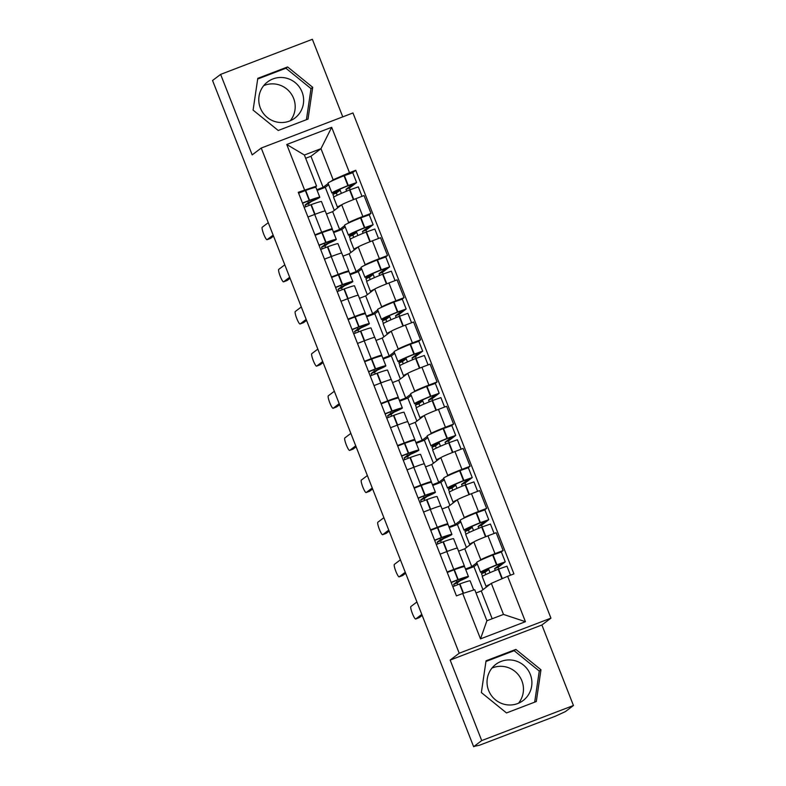 <?xml version="1.0" encoding="UTF-8"?>
<svg xmlns="http://www.w3.org/2000/svg" width="786" height="786" viewBox="0 0 786 786"><rect width="100%" height="100%" fill="white"/><g stroke="black" fill="none" stroke-linecap="round" stroke-linejoin="round"><path stroke-width="1.18" d="M491.957 668.1A22.656 22.313 -127.1 0 1 518.524 703.205M530.324 674.476A22.656 22.313 -127.1 0 1 523.142 700.532A22.656 22.313 -127.1 0 1 488.607 690.432A22.656 22.313 -127.1 0 1 495.789 664.386A22.656 22.313 -127.1 0 1 530.324 674.476M263.703 85.645A22.656 22.313 -127.1 0 1 290.26 120.749M302.07 92.031A22.656 22.313 -127.1 0 1 294.878 118.077A22.656 22.313 -127.1 0 1 260.343 107.987A22.656 22.313 -127.1 0 1 267.535 81.941A22.656 22.313 -127.1 0 1 302.07 92.031M342.765 116.859L312.366 39.3L220.63 74.385L212.554 80.496L473.634 746.7L481.71 740.579L573.446 705.504L541.898 624.998L550.947 618.15L352.973 112.958L261.237 148.043L459.211 653.225L450.162 660.073L481.71 740.579M573.446 705.504L565.37 711.615L555.28 716.252L479.588 745.197L474.813 746.248M220.63 74.385L252.178 154.891L261.237 148.043M474.891 746.219L473.634 746.7M479.627 560.673L480.816 559.779A13.362 0.639 -21.4 0 1 494.984 553.658L503.138 550.544L496.153 532.712L487.998 535.826A13.362 0.639 158.6 0 0 473.83 541.947L464.772 548.795L458.582 551.163M465.489 569.025L471.767 566.627L476.827 562.796M464.369 565.949L457.383 548.117A13.362 0.639 158.6 0 0 446.812 551.585L453.797 569.408A13.362 0.639 -21.4 0 1 464.369 565.949A13.362 0.639 -21.4 0 1 464.231 566.117L463.347 566.794M453.797 569.408L447.057 571.992M501.222 551.988L503.138 550.544M446.812 551.585L440.072 554.159M463.111 518.534L464.3 517.63A13.362 0.639 -21.4 0 1 478.468 511.519L486.622 508.395L479.637 490.562L471.482 493.687A13.362 0.639 158.6 0 0 457.314 499.808L448.256 506.656L442.066 509.023M448.973 526.885L455.251 524.488L460.311 520.656M430.541 529.843L437.281 527.268A13.362 0.639 -21.4 0 1 447.853 523.8A13.362 0.639 -21.4 0 1 447.715 523.977L446.831 524.645M484.707 509.849L486.622 508.395M447.853 523.8L440.867 505.978A13.362 0.639 158.6 0 0 430.296 509.436L423.556 512.01M446.595 476.385L447.784 475.491A13.362 0.639 -21.4 0 1 461.952 469.37L470.107 466.255L463.121 448.423L454.966 451.537A13.362 0.639 158.6 0 0 440.799 457.658L431.74 464.506L425.55 466.884M432.457 484.736L438.726 482.339L443.795 478.507M414.026 487.703L420.765 485.119A13.362 0.639 -21.4 0 1 431.337 481.661A13.362 0.639 -21.4 0 1 431.2 481.828L430.315 482.506M468.191 467.699L470.107 466.255M431.337 481.661L424.352 463.828A13.362 0.639 158.6 0 0 413.78 467.297L407.04 469.871M430.08 434.245L431.268 433.341A13.362 0.639 -21.4 0 1 445.436 427.23L453.591 424.106L446.605 406.274L438.45 409.398A13.362 0.639 158.6 0 0 424.283 415.519L415.224 422.367L409.034 424.735M415.941 442.597L422.21 440.199L427.279 436.368M397.51 445.554L404.25 442.98A13.362 0.639 -21.4 0 1 414.821 439.512A13.362 0.639 -21.4 0 1 414.684 439.688L413.8 440.356M451.675 425.56L453.591 424.106M414.821 439.512L407.836 421.689A13.362 0.639 158.6 0 0 397.264 425.147L390.524 427.722M413.564 392.096L414.753 391.202A13.362 0.639 -21.4 0 1 428.92 385.081L437.075 381.967L430.089 364.134L421.935 367.249A13.362 0.639 158.6 0 0 407.767 373.37L398.708 380.218L392.519 382.595M399.426 400.447L405.694 398.05L410.764 394.218M380.994 403.415L387.734 400.831A13.362 0.639 -21.4 0 1 398.305 397.372A13.362 0.639 -21.4 0 1 398.168 397.539L397.284 398.217M435.159 383.411L437.075 381.967M398.305 397.372L391.32 379.54A13.362 0.639 158.6 0 0 380.748 383.008L374.008 385.582M397.048 349.957L398.237 349.053A13.362 0.639 -21.4 0 1 412.404 342.942L420.559 339.817L413.574 321.995L405.419 325.109A13.362 0.639 158.6 0 0 391.251 331.23L382.192 338.078L376.003 340.446M382.91 358.308L389.178 355.911L394.248 352.079M364.478 361.265L371.218 358.691A13.362 0.639 -21.4 0 1 381.79 355.233A13.362 0.639 -21.4 0 1 381.652 355.4L380.768 356.068M418.643 341.271L420.559 339.817M381.79 355.233L374.804 337.4A13.362 0.639 158.6 0 0 364.232 340.859L357.492 343.433M380.532 307.807L381.721 306.913A13.362 0.639 -21.4 0 1 395.889 300.792L404.043 297.678L397.058 279.845L388.903 282.97A13.362 0.639 158.6 0 0 374.735 289.081L365.677 295.929L359.487 298.307M366.394 316.159L372.662 313.761L377.732 309.93M347.962 319.126L354.702 316.542A13.362 0.639 -21.4 0 1 365.274 313.083A13.362 0.639 -21.4 0 1 365.136 313.25L364.252 313.928M402.127 299.122L404.043 297.678M365.274 313.083L358.288 295.251A13.362 0.639 158.6 0 0 347.717 298.719L340.977 301.293M364.016 265.668L365.205 264.774A13.362 0.639 -21.4 0 1 379.373 258.653L387.527 255.529L380.542 237.706L372.387 240.821A13.362 0.639 158.6 0 0 358.22 246.942L349.161 253.79L342.961 256.157M349.878 274.019L356.146 271.622L361.216 267.79M331.446 276.977L338.186 274.402A13.362 0.639 -21.4 0 1 348.758 270.944A13.362 0.639 -21.4 0 1 348.62 271.111L347.736 271.779M385.612 256.983L387.527 255.529M348.758 270.944L341.772 253.112A13.362 0.639 158.6 0 0 331.201 256.57L324.461 259.154M347.5 223.519L348.689 222.625A13.362 0.639 -21.4 0 1 362.857 216.504L371.012 213.389L364.026 195.557L355.871 198.681A13.362 0.639 158.6 0 0 341.694 204.792L332.645 211.64L326.445 214.018M333.362 231.87L339.631 229.473L344.7 225.641M314.931 234.837L321.671 232.263A13.362 0.639 -21.4 0 1 332.242 228.795A13.362 0.639 -21.4 0 1 332.105 228.962L331.22 229.64M369.096 214.843L371.012 213.389M332.242 228.795L325.257 210.962A13.362 0.639 158.6 0 0 314.685 214.431L307.945 217.005M339.631 229.473L332.645 211.64M356.146 271.622L349.161 253.79M372.662 313.761L365.677 295.929M389.178 355.911L382.192 338.078M405.694 398.05L398.708 380.218M422.21 440.199L415.224 422.367M438.726 482.339L431.74 464.506M455.251 524.488L448.256 506.656M471.767 566.627L464.772 548.795M491.319 583.359L507.648 576.305L525.431 621.697L480.501 638.871L462.708 593.489L474.734 589.697L486.907 620.763L503.492 614.426L491.319 583.359L481.287 590.944L476.011 592.958M492.183 618.749L481.287 590.944M316.846 189.731L323.115 187.333L310.942 156.267L320.973 148.672L304.388 155.019L316.562 186.086L298.258 192.285L456.43 595.896L462.708 593.489M304.536 189.878L286.752 144.496L331.682 127.312L349.475 172.694L333.146 179.748L320.973 148.672L331.682 127.312M507.648 576.305L513.926 573.898L355.753 170.287L349.475 172.694M550.947 618.15L459.211 653.225M541.898 624.998L450.162 660.073M486.053 660.8L481.366 692.564L506.489 712.941L536.288 701.544L540.974 669.77L515.852 649.403L486.053 660.8M257.788 78.345L253.102 110.109L278.224 130.486L308.024 119.089L312.71 87.315L287.597 66.948L257.788 78.345M310.942 156.267L305.666 158.281M323.115 187.333L328.184 183.502M330.985 181.379L333.146 179.748M316.562 186.086L314.695 187.49M352.58 172.694L355.753 170.287M488.43 568.563L490.042 572.66M471.914 526.414L473.526 530.511M455.399 484.274L457.01 488.371M438.883 442.125L440.494 446.222M422.367 399.986L423.978 404.083M405.851 357.836L407.462 361.933M389.335 315.697L390.947 319.794M372.819 273.548L374.431 277.645M356.304 231.408L357.905 235.505M339.788 189.269L341.389 193.356M525.431 621.697L503.492 614.426M480.501 638.871L486.907 620.763M304.388 155.019L286.752 144.496M534.686 702.153L539.265 671.057L514.152 650.69L485.954 661.478M514.152 650.69L515.852 649.403M539.265 671.057L540.974 669.77M306.422 119.698L311.01 88.612L285.888 68.235L257.69 79.022M285.888 68.235L287.597 66.948M311.01 88.612L312.71 87.315M451.213 582.583L456.43 580.432A18.304 0.884 -21.4 0 1 464.919 577.916A18.304 0.884 -21.4 0 1 464.732 578.152A18.304 0.884 -21.4 0 1 456.902 581.876L453.689 584.303L454.357 586.012M457.825 584.656L457.167 582.976L460.154 580.716A22.077 1.061 158.6 0 0 468.21 576.826A22.077 1.061 158.6 0 0 468.436 576.541A22.077 1.061 158.6 0 0 458.199 579.577L451.115 582.328M416.914 601.968L410.872 606.546A6.681 1.13 -110.9 0 0 412.306 613.316A6.681 1.13 -110.9 0 0 415.686 619.004A6.681 1.13 -110.9 0 0 415.735 618.975L419.213 617.649A6.681 1.13 69.1 0 1 419.164 617.678A6.681 1.13 69.1 0 1 419.115 617.688M468.436 576.541L464.575 566.677A22.077 1.061 158.6 0 0 454.328 569.712L447.244 572.473M452.805 586.651L459.889 583.9A22.077 1.061 -21.4 0 1 470.126 580.864L473.722 590.021M490.287 584.136A22.077 1.061 158.6 0 0 486.112 586.484L482.24 576.619A22.077 1.061 -21.4 0 1 498.226 569.241L506.95 566.185L510.487 575.214M486.112 586.484A22.077 1.061 158.6 0 0 487.34 586.366M498.756 569.025L498.088 567.325L505.26 561.862L496.526 564.918A22.077 1.061 158.6 0 0 480.551 572.296A22.077 1.061 158.6 0 0 484.49 571.412L481.504 573.662L482.535 576.295M505.26 561.862L501.389 551.998L492.665 555.054A22.077 1.061 158.6 0 0 476.68 562.442L480.551 572.296M415.735 618.975L421.787 614.397M477.318 564.053L473.909 566.627L482.948 589.687M473.909 566.627L465.774 569.742M487.782 568.858L488.194 569.909A18.304 0.884 -21.4 0 1 484.068 570.921A18.304 0.884 -21.4 0 1 497.312 564.8L501.743 563.238L494.61 568.651L495.308 570.43M485.846 574.546L484.982 572.336L488.194 569.909M456.352 580.461L456.902 581.876M419.213 617.649L422.18 615.399M457.167 582.976L453.689 584.303M498.088 567.325L494.61 568.651M484.982 572.336L481.504 573.662M434.697 540.434L439.914 538.292A18.304 0.884 -21.4 0 1 448.403 535.777A18.304 0.884 -21.4 0 1 448.216 536.013A18.304 0.884 -21.4 0 1 440.386 539.727L437.173 542.163L437.841 543.863M441.31 542.507L440.651 540.827L443.638 538.567A22.077 1.061 158.6 0 0 451.695 534.677A22.077 1.061 158.6 0 0 451.921 534.392A22.077 1.061 158.6 0 0 441.683 537.437L434.599 540.188M400.398 559.828L394.346 564.407A6.681 1.13 -110.9 0 0 395.79 571.176A6.681 1.13 -110.9 0 0 399.17 576.855A6.681 1.13 -110.9 0 0 399.219 576.836L402.697 575.499A6.681 1.13 69.1 0 1 402.648 575.529A6.681 1.13 69.1 0 1 402.599 575.539M451.921 534.392L448.059 524.537A22.077 1.061 158.6 0 0 437.812 527.573L430.728 530.324M436.289 544.511L443.373 541.75A22.077 1.061 -21.4 0 1 453.61 538.715L457.285 548.078M473.771 541.996A22.077 1.061 158.6 0 0 469.596 544.334L465.725 534.48A22.077 1.061 -21.4 0 1 481.71 527.092L490.435 524.046L494.139 533.478M469.596 544.334A22.077 1.061 158.6 0 0 470.814 544.226M482.24 526.885L481.572 525.186L488.745 519.723L480.01 522.769A22.077 1.061 158.6 0 0 464.035 530.157A22.077 1.061 158.6 0 0 467.975 529.263L464.988 531.523L466.019 534.146M488.745 519.723L484.874 509.859L476.149 512.914A22.077 1.061 158.6 0 0 460.164 520.293L464.035 530.157M399.219 576.836L405.271 572.257M460.802 521.904L457.393 524.488L466.432 547.547M457.393 524.488L449.258 527.603M471.266 526.708L471.679 527.76A18.304 0.884 -21.4 0 1 467.552 528.772A18.304 0.884 -21.4 0 1 480.796 522.661L485.227 521.098L478.094 526.512L478.792 528.28M469.33 532.397L468.466 530.196L471.679 527.76M439.836 538.322L440.386 539.727M402.697 575.499L405.664 573.259M440.651 540.827L437.173 542.163M481.572 525.186L478.094 526.512M468.466 530.196L464.988 531.523M418.181 498.295L423.399 496.143A18.304 0.884 -21.4 0 1 431.887 493.628A18.304 0.884 -21.4 0 1 431.701 493.863A18.304 0.884 -21.4 0 1 423.87 497.587L420.657 500.014L421.325 501.723M424.794 500.368L424.135 498.688L427.122 496.428A22.077 1.061 158.6 0 0 435.179 492.537A22.077 1.061 158.6 0 0 435.405 492.252A22.077 1.061 158.6 0 0 425.167 495.288L418.083 498.039M383.882 517.679L377.83 522.258A6.681 1.13 -110.9 0 0 379.274 529.027A6.681 1.13 -110.9 0 0 382.654 534.716A6.681 1.13 -110.9 0 0 382.703 534.686L386.181 533.36A6.681 1.13 69.1 0 1 386.132 533.389A6.681 1.13 69.1 0 1 386.083 533.399M435.405 492.252L431.543 482.388A22.077 1.061 158.6 0 0 421.296 485.424L414.212 488.185M419.773 502.362L426.857 499.611A22.077 1.061 -21.4 0 1 437.095 496.575L440.769 505.938M457.255 499.847A22.077 1.061 158.6 0 0 453.07 502.195L449.209 492.331A22.077 1.061 -21.4 0 1 465.194 484.952L473.919 481.897L477.623 491.338M453.07 502.195A22.077 1.061 158.6 0 0 454.298 502.077M465.725 484.736L465.057 483.036L472.229 477.574L463.494 480.629A22.077 1.061 158.6 0 0 447.519 488.008A22.077 1.061 158.6 0 0 451.459 487.124L448.472 489.373L449.504 492.007M472.229 477.574L468.358 467.719L459.633 470.765A22.077 1.061 158.6 0 0 443.648 478.153L447.519 488.008M382.703 534.686L388.756 530.108M444.286 479.765L440.877 482.339L449.916 505.398M440.877 482.339L432.742 485.453M454.75 484.569L455.163 485.62A18.304 0.884 -21.4 0 1 451.036 486.632A18.304 0.884 -21.4 0 1 464.28 480.511L468.711 478.949L461.579 484.363L462.276 486.141M452.815 490.258L451.95 488.047L455.163 485.62M423.32 496.172L423.87 497.587M386.181 533.36L389.149 531.11M424.135 498.688L420.657 500.014M465.057 483.036L461.579 484.363M451.95 488.047L448.472 489.373M401.666 456.145L406.883 454.003A18.304 0.884 -21.4 0 1 415.372 451.488A18.304 0.884 -21.4 0 1 415.185 451.724A18.304 0.884 -21.4 0 1 407.354 455.438L404.142 457.874L404.81 459.574M408.278 458.218L407.62 456.538L410.606 454.279A22.077 1.061 158.6 0 0 418.663 450.388A22.077 1.061 158.6 0 0 418.889 450.103A22.077 1.061 158.6 0 0 408.651 453.149L401.567 455.9M367.367 475.54L361.314 480.118A6.681 1.13 -110.9 0 0 362.759 486.888A6.681 1.13 -110.9 0 0 366.138 492.567A6.681 1.13 -110.9 0 0 366.188 492.547L369.666 491.211A6.681 1.13 69.1 0 1 369.617 491.24A6.681 1.13 69.1 0 1 369.567 491.25M418.889 450.103L415.028 440.248A22.077 1.061 158.6 0 0 404.78 443.284L397.696 446.035M403.257 460.223L410.341 457.472A22.077 1.061 -21.4 0 1 420.579 454.426L424.253 463.789M440.74 457.707A22.077 1.061 158.6 0 0 436.554 460.046L432.693 450.191A22.077 1.061 -21.4 0 1 448.678 442.803L457.403 439.757L461.107 449.199M436.554 460.046A22.077 1.061 158.6 0 0 437.782 459.938M449.209 442.597L448.541 440.897L455.713 435.434L446.979 438.48A22.077 1.061 158.6 0 0 431.003 445.868A22.077 1.061 158.6 0 0 434.943 444.974L431.956 447.234L432.988 449.857M455.713 435.434L451.842 425.57L443.117 428.625A22.077 1.061 158.6 0 0 427.132 436.004L431.003 445.868M366.188 492.547L372.24 487.968M427.771 437.615L424.361 440.199L433.4 463.259M424.361 440.199L416.226 443.314M438.234 442.42L438.647 443.471A18.304 0.884 -21.4 0 1 434.52 444.483A18.304 0.884 -21.4 0 1 447.765 438.372L452.196 436.81L445.063 442.223L445.76 444.002M436.299 448.108L435.434 445.908L438.647 443.471M406.804 454.033L407.354 455.438M369.666 491.211L372.633 488.971M407.62 456.538L404.142 457.874M448.541 440.897L445.063 442.223M435.434 445.908L431.956 447.234M385.15 414.006L390.367 411.854A18.304 0.884 -21.4 0 1 398.856 409.339A18.304 0.884 -21.4 0 1 398.669 409.575A18.304 0.884 -21.4 0 1 390.839 413.298L387.626 415.725L388.294 417.435M391.762 416.079L391.104 414.399L394.091 412.139A22.077 1.061 158.6 0 0 402.147 408.248A22.077 1.061 158.6 0 0 402.373 407.963A22.077 1.061 158.6 0 0 392.135 410.999L385.052 413.75M350.851 433.391L344.799 437.969A6.681 1.13 -110.9 0 0 346.243 444.738A6.681 1.13 -110.9 0 0 349.623 450.427A6.681 1.13 -110.9 0 0 349.672 450.398L353.15 449.071A6.681 1.13 69.1 0 1 353.101 449.101A6.681 1.13 69.1 0 1 353.052 449.111M402.373 407.963L398.512 398.099A22.077 1.061 158.6 0 0 388.264 401.135L381.181 403.896M386.741 418.073L393.825 415.322A22.077 1.061 -21.4 0 1 404.063 412.286L407.738 421.65M424.224 415.558A22.077 1.061 158.6 0 0 420.038 417.906L416.177 408.042A22.077 1.061 -21.4 0 1 432.162 400.663L440.887 397.608L444.591 407.05M420.038 417.906A22.077 1.061 158.6 0 0 421.267 417.788M432.693 400.447L432.025 398.748L439.197 393.285L430.463 396.341A22.077 1.061 158.6 0 0 414.487 403.719A22.077 1.061 158.6 0 0 418.427 402.835L415.44 405.095L416.472 407.718M439.197 393.285L435.326 383.43L426.601 386.476A22.077 1.061 158.6 0 0 410.616 393.865L414.487 403.719M349.672 450.398L355.724 445.819M411.255 395.476L407.846 398.06L416.885 421.119M407.846 398.06L399.71 401.165M421.718 400.28L422.131 401.332A18.304 0.884 -21.4 0 1 418.005 402.344A18.304 0.884 -21.4 0 1 431.249 396.223L435.68 394.66L428.547 400.074L429.244 401.852M419.783 405.969L418.918 403.758L422.131 401.332M390.288 411.884L390.839 413.298M353.15 449.071L356.117 446.821M391.104 414.399L387.626 415.725M432.025 398.748L428.547 400.074M418.918 403.758L415.44 405.095M368.634 371.857L373.851 369.715A18.304 0.884 -21.4 0 1 382.34 367.2A18.304 0.884 -21.4 0 1 382.153 367.435A18.304 0.884 -21.4 0 1 374.323 371.149L371.11 373.586L371.778 375.295M375.246 373.94L374.588 372.25L377.575 369.99A22.077 1.061 158.6 0 0 385.631 366.099A22.077 1.061 158.6 0 0 385.857 365.824A22.077 1.061 158.6 0 0 375.62 368.86L368.536 371.611M334.335 391.251L328.283 395.83A6.681 1.13 -110.9 0 0 329.727 402.599A6.681 1.13 -110.9 0 0 333.107 408.288A6.681 1.13 -110.9 0 0 333.156 408.258L336.634 406.922A6.681 1.13 69.1 0 1 336.585 406.952A6.681 1.13 69.1 0 1 336.526 406.961M385.857 365.824L381.996 355.96A22.077 1.061 158.6 0 0 371.749 358.996L364.665 361.747M370.226 375.934L377.309 373.183A22.077 1.061 -21.4 0 1 387.547 370.137L391.222 379.51M407.708 373.419A22.077 1.061 158.6 0 0 403.523 375.757L399.661 365.903A22.077 1.061 -21.4 0 1 415.647 358.514L424.371 355.469L428.075 364.91M403.523 375.757A22.077 1.061 158.6 0 0 404.751 375.649M416.177 358.308L415.509 356.608L422.681 351.145L413.947 354.191A22.077 1.061 158.6 0 0 397.971 361.58A22.077 1.061 158.6 0 0 401.911 360.686L398.924 362.945L399.956 365.569M422.681 351.145L418.81 341.281L410.086 344.337A22.077 1.061 158.6 0 0 394.1 351.715L397.971 361.58M333.156 408.258L339.208 403.68M394.739 353.327L391.33 355.911L400.369 378.97M391.33 355.911L383.195 359.025M405.203 358.141L405.615 359.182A18.304 0.884 -21.4 0 1 401.489 360.194A18.304 0.884 -21.4 0 1 414.733 354.083L419.164 352.521L412.031 357.935L412.729 359.713M403.267 363.82L402.403 361.619L405.615 359.182M373.772 369.744L374.323 371.149M336.634 406.922L339.601 404.682M374.588 372.25L371.11 373.586M415.509 356.608L412.031 357.935M402.403 361.619L398.924 362.945M352.118 329.717L357.335 327.565A18.304 0.884 -21.4 0 1 365.824 325.05A18.304 0.884 -21.4 0 1 365.637 325.286A18.304 0.884 -21.4 0 1 357.807 329.01L354.594 331.437L355.262 333.146M358.73 331.79L358.072 330.11L361.059 327.85A22.077 1.061 158.6 0 0 369.115 323.96A22.077 1.061 158.6 0 0 369.341 323.675A22.077 1.061 158.6 0 0 359.104 326.711L352.02 329.462M317.819 349.102L311.767 353.68A6.681 1.13 -110.9 0 0 313.211 360.45A6.681 1.13 -110.9 0 0 316.591 366.138A6.681 1.13 -110.9 0 0 316.64 366.109L320.118 364.783A6.681 1.13 69.1 0 1 320.069 364.812A6.681 1.13 69.1 0 1 320.01 364.822M369.341 323.675L365.48 313.81A22.077 1.061 158.6 0 0 355.233 316.846L348.149 319.607M353.71 333.785L360.794 331.034A22.077 1.061 -21.4 0 1 371.031 327.998L374.706 337.361M391.192 331.27A22.077 1.061 158.6 0 0 387.007 333.618L383.146 323.753A22.077 1.061 -21.4 0 1 399.131 316.375L407.855 313.319L411.559 322.761M387.007 333.618A22.077 1.061 158.6 0 0 388.235 333.5M399.661 316.159L398.993 314.459L406.166 308.996L397.431 312.052A22.077 1.061 158.6 0 0 381.456 319.43A22.077 1.061 158.6 0 0 385.395 318.546L382.409 320.806L383.44 323.429M406.166 308.996L402.294 299.142L393.57 302.188A22.077 1.061 158.6 0 0 377.585 309.576L381.456 319.43M316.64 366.109L322.692 361.531M378.223 311.187L374.814 313.771L383.843 336.83M374.814 313.771L366.679 316.876M388.687 315.992L389.099 317.043A18.304 0.884 -21.4 0 1 384.973 318.055A18.304 0.884 -21.4 0 1 398.217 311.934L402.648 310.372L395.515 315.785L396.213 317.564M386.751 321.68L385.887 319.47L389.099 317.043M357.257 327.595L357.807 329.01M320.118 364.783L323.085 362.533M358.072 330.11L354.594 331.437M398.993 314.459L395.515 315.785M385.887 319.47L382.409 320.806M335.602 287.568L340.819 285.426A18.304 0.884 -21.4 0 1 349.308 282.911A18.304 0.884 -21.4 0 1 349.122 283.147A18.304 0.884 -21.4 0 1 341.291 286.861L338.078 289.297L338.746 291.007M342.215 289.651L341.556 287.961L344.543 285.711A22.077 1.061 158.6 0 0 352.6 281.81A22.077 1.061 158.6 0 0 352.826 281.535A22.077 1.061 158.6 0 0 342.588 284.571L335.504 287.322M301.303 306.962L295.251 311.541A6.681 1.13 -110.9 0 0 296.695 318.31A6.681 1.13 -110.9 0 0 300.075 323.999A6.681 1.13 -110.9 0 0 300.124 323.97L303.602 322.633A6.681 1.13 69.1 0 1 303.553 322.663A6.681 1.13 69.1 0 1 303.494 322.673M352.826 281.535L348.964 271.671A22.077 1.061 158.6 0 0 338.717 274.707L331.633 277.458M337.194 291.645L344.278 288.894A22.077 1.061 -21.4 0 1 354.515 285.858L358.19 295.222M374.676 289.13A22.077 1.061 158.6 0 0 370.491 291.468L366.63 281.614A22.077 1.061 -21.4 0 1 382.615 274.226L391.34 271.18L395.044 280.622M370.491 291.468A22.077 1.061 158.6 0 0 371.719 291.36M383.146 274.019L382.477 272.32L389.65 266.857L380.915 269.912A22.077 1.061 158.6 0 0 364.94 277.291A22.077 1.061 158.6 0 0 368.88 276.397L365.893 278.657L366.924 281.28M389.65 266.857L385.779 256.993L377.054 260.048A22.077 1.061 158.6 0 0 361.069 267.427L364.94 277.291M300.124 323.97L306.176 319.391M361.707 269.038L358.298 271.622L367.327 294.681M358.298 271.622L350.163 274.736M372.171 273.852L372.584 274.894A18.304 0.884 -21.4 0 1 368.447 275.915A18.304 0.884 -21.4 0 1 381.701 269.795L386.132 268.232L378.999 273.646L379.697 275.424M370.235 279.531L369.371 277.33L372.584 274.894M340.741 285.456L341.291 286.861M303.602 322.633L306.569 320.393M341.556 287.961L338.078 289.297M382.477 272.32L378.999 273.646M369.371 277.33L365.893 278.657M319.077 245.429L324.304 243.287A18.304 0.884 -21.4 0 1 332.792 240.762A18.304 0.884 -21.4 0 1 332.606 240.997A18.304 0.884 -21.4 0 1 324.775 244.721L321.562 247.148L322.231 248.857M325.699 247.502L325.04 245.821L328.027 243.562A22.077 1.061 158.6 0 0 336.074 239.671A22.077 1.061 158.6 0 0 336.31 239.386A22.077 1.061 158.6 0 0 326.062 242.422L318.978 245.183M284.787 264.823L278.735 269.392A6.681 1.13 -110.9 0 0 280.18 276.161A6.681 1.13 -110.9 0 0 283.559 281.85A6.681 1.13 -110.9 0 0 283.608 281.82L287.087 280.494A6.681 1.13 69.1 0 1 287.037 280.523A6.681 1.13 69.1 0 1 286.978 280.533M336.31 239.386L332.439 229.522A22.077 1.061 158.6 0 0 322.201 232.568L315.117 235.319M320.678 249.496L327.762 246.745A22.077 1.061 -21.4 0 1 338 243.709L341.674 253.072M358.161 246.981A22.077 1.061 158.6 0 0 353.975 249.329L350.114 239.465A22.077 1.061 -21.4 0 1 366.099 232.086L374.824 229.031L378.528 238.472M353.975 249.329A22.077 1.061 158.6 0 0 355.203 249.211M366.63 231.87L365.962 230.17L373.134 224.708L364.399 227.763A22.077 1.061 158.6 0 0 348.424 235.142A22.077 1.061 158.6 0 0 352.364 234.257L349.377 236.517L350.409 239.141M373.134 224.708L369.263 214.853L360.538 217.899A22.077 1.061 158.6 0 0 344.553 225.287L348.424 235.142M283.608 281.82L289.661 277.242M345.192 226.899L341.782 229.483L350.811 252.542M341.782 229.483L333.647 232.587M355.655 231.703L356.068 232.754A18.304 0.884 -21.4 0 1 351.932 233.766A18.304 0.884 -21.4 0 1 365.185 227.645L369.617 226.093L362.484 231.497L363.181 233.275M353.72 237.392L352.855 235.181L356.068 232.754M324.225 243.306L324.775 244.721M287.087 280.494L290.054 278.254M325.04 245.821L321.562 247.148M365.962 230.17L362.484 231.497M352.855 235.181L349.377 236.517M302.561 203.289L307.788 201.137A18.304 0.884 -21.4 0 1 316.277 198.622A18.304 0.884 -21.4 0 1 316.09 198.858A18.304 0.884 -21.4 0 1 308.259 202.572L305.047 205.008L305.715 206.718M309.183 205.362L308.525 203.672L311.511 201.422A22.077 1.061 158.6 0 0 319.558 197.522A22.077 1.061 158.6 0 0 319.794 197.247A22.077 1.061 158.6 0 0 309.546 200.283L302.463 203.034M268.272 222.674L262.219 227.252A6.681 1.13 -110.9 0 0 263.664 234.022A6.681 1.13 -110.9 0 0 267.043 239.71A6.681 1.13 -110.9 0 0 267.093 239.681L270.571 238.345A6.681 1.13 69.1 0 1 270.522 238.374A6.681 1.13 69.1 0 1 270.463 238.384M319.794 197.247L315.923 187.382A22.077 1.061 158.6 0 0 305.685 190.418L298.601 193.169M304.162 207.357L311.246 204.606A22.077 1.061 -21.4 0 1 321.484 201.57L325.158 210.933M341.645 204.841A22.077 1.061 158.6 0 0 337.459 207.18L333.598 197.325A22.077 1.061 -21.4 0 1 349.583 189.947L358.308 186.891L362.012 196.333M337.459 207.18A22.077 1.061 158.6 0 0 338.687 207.072M350.114 189.731L349.446 188.031L356.618 182.568L347.884 185.624A22.077 1.061 158.6 0 0 331.908 193.002A22.077 1.061 158.6 0 0 335.848 192.108L332.861 194.368L333.893 196.991M356.618 182.568L352.747 172.704L344.022 175.759A22.077 1.061 158.6 0 0 328.037 183.138L331.908 193.002M267.093 239.681L273.145 235.102M328.676 184.759L325.266 187.333L334.296 210.393M325.266 187.333L317.131 190.448M339.139 189.564L339.552 190.605A18.304 0.884 -21.4 0 1 335.416 191.627A18.304 0.884 -21.4 0 1 348.67 185.506L353.101 183.944L345.968 189.357L346.665 191.136M337.204 195.242L336.339 193.042L339.552 190.605M307.709 201.167L308.259 202.572M270.571 238.345L273.538 236.105M308.525 203.672L305.047 205.008M349.446 188.031L345.968 189.357M336.339 193.042L332.861 194.368M341.694 204.792L348.689 222.625M358.22 246.942L365.205 264.774M374.735 289.081L381.721 306.913M391.251 331.23L398.237 349.053M407.767 373.37L414.753 391.202M424.283 415.519L431.268 433.341M440.799 457.658L447.784 475.491M457.314 499.808L464.3 517.63M473.83 541.947L480.816 559.779M327.428 246.863L338.186 274.402M347.717 298.719L354.702 316.542M364.232 340.859L371.218 358.691M380.748 383.008L387.734 400.831M393.491 415.44L404.25 442.98M413.78 467.297L420.765 485.119M430.296 509.436L437.281 527.268M310.912 204.724L321.671 232.263M372.387 240.821L379.373 258.653M388.903 282.97L395.889 300.792M405.419 325.109L412.404 342.942M421.935 367.249L428.92 385.081M438.45 409.398L445.436 427.23M454.966 451.537L461.952 469.37M471.482 493.687L478.468 511.519M487.998 535.826L494.984 553.658M355.871 198.681L362.857 216.504M453.994 569.84L457.865 579.695M459.555 584.018L463.2 593.332M459.889 583.9L463.544 593.224M498.226 569.241L501.959 578.761M498.599 569.084L502.333 578.604M493.048 554.906L496.909 564.761M454.328 569.712L458.199 579.577M492.665 555.054L496.526 564.918M437.478 527.691L441.339 537.555M443.039 541.878L446.841 551.576M443.373 541.75L447.175 551.448M481.71 527.092L485.512 536.799M482.083 526.944L485.886 536.642M476.532 512.757L480.393 522.621M437.812 527.573L441.683 537.437M476.149 512.914L480.01 522.769M420.962 485.552L424.823 495.406M426.523 499.729L430.325 509.426M426.857 499.611L430.659 509.299M465.194 484.952L468.996 494.649M465.567 484.795L469.37 494.502M460.016 470.618L463.878 480.472M421.296 485.424L425.167 495.288M459.633 470.765L463.494 480.629M404.446 443.402L408.307 453.267M410.007 457.59L413.809 467.287M410.341 457.472L414.143 467.159M448.678 442.803L452.481 452.51M449.052 442.656L452.854 452.363M443.5 428.468L447.362 438.333M404.78 443.284L408.651 453.149M443.117 428.625L446.979 438.48M387.93 401.263L391.792 411.117M393.825 415.322L397.618 425.01M432.162 400.663L435.965 410.361M432.536 400.506L436.338 410.213M426.985 386.329L430.846 396.183M388.264 401.135L392.135 410.999M426.601 386.476L430.463 396.341M371.414 359.114L375.276 368.978M376.975 373.301L380.778 382.998M377.309 373.183L381.102 382.87M415.647 358.514L419.449 368.221M416.02 358.367L419.822 368.074M410.469 344.18L414.33 354.044M371.749 358.996L375.62 368.86M410.086 344.337L413.947 354.191M354.899 316.974L358.76 326.829M360.46 331.152L364.252 340.849M360.794 331.034L364.586 340.721M399.131 316.375L402.933 326.072M399.504 316.218L403.306 325.925M393.953 302.04L397.814 311.895M355.233 316.846L359.104 326.711M393.57 302.188L397.431 312.052M338.383 274.825L342.244 284.689M343.944 289.012L347.736 298.709M344.278 288.894L348.07 298.582M382.615 274.226L386.417 283.933M382.988 274.078L386.791 283.785M377.437 259.891L381.298 269.755M338.717 274.707L342.588 284.571M377.054 260.048L380.915 269.912M321.867 232.685L325.728 242.54M327.762 246.745L331.554 256.433M366.099 232.086L369.901 241.783M366.473 231.929L370.275 241.636M360.912 217.751L364.783 227.606M322.201 232.568L326.062 242.422M360.538 217.899L364.399 227.763M305.351 190.536L309.212 200.401M311.246 204.606L315.039 214.293M349.583 189.947L353.386 199.644M349.957 189.79L353.759 199.497M344.396 175.602L348.267 185.467M305.685 190.418L309.546 200.283M344.022 175.759L347.884 185.624M419.164 617.678L415.686 619.004M402.648 575.529L399.17 576.855M386.132 533.389L382.654 534.716M369.617 491.24L366.138 492.567M353.101 449.101L349.623 450.427M336.585 406.952L333.107 408.288M320.069 364.812L316.591 366.138M303.553 322.663L300.075 323.999M287.037 280.523L283.559 281.85M270.522 238.374L267.043 239.71"/></g></svg>
